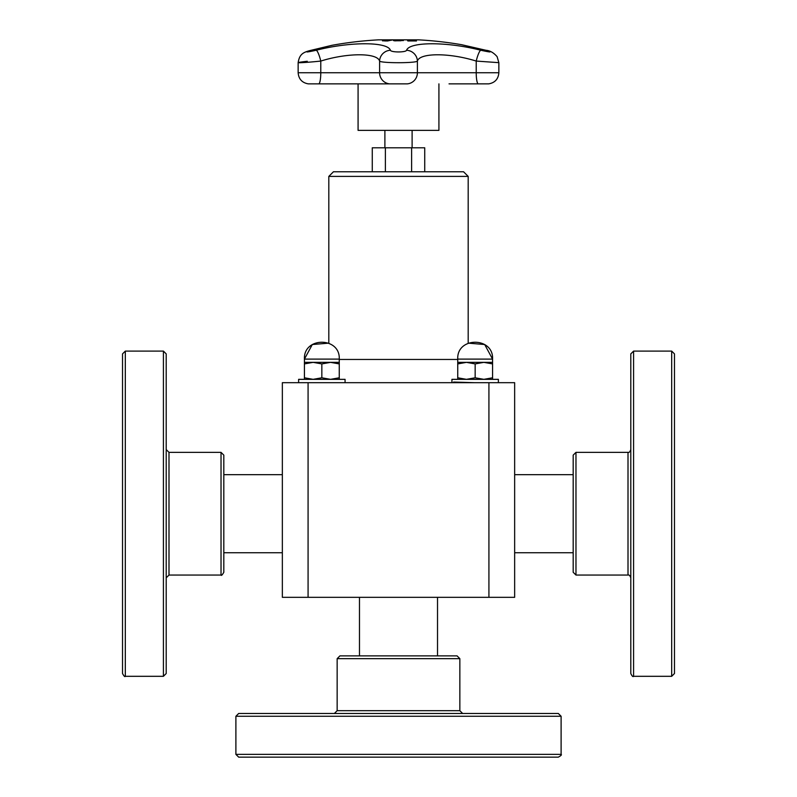 <?xml version="1.0" encoding="UTF-8"?>
<svg xmlns="http://www.w3.org/2000/svg" width="797" height="797" viewBox="0 0 797 797"><rect width="100%" height="100%" fill="white"/><g stroke="black" fill="none" stroke-linecap="round" stroke-linejoin="round"><path stroke-width="1.2" d="M424.731 171.763L424.731 147.794L372.269 147.794L372.269 171.763M384.891 147.794L384.891 130.369M438.918 83.864L438.918 130.369L358.082 130.369L358.082 83.864L339.422 83.864M398.42 40.059L403.332 40.498L394.794 40.856L393.469 40.498L394.824 40.169L398.42 40.059L395.013 40.488L395.92 40.757L400.861 40.757L398.41 40.139M399.805 40.159L403.332 40.597M395.013 40.488L401.788 40.567M393.469 40.597L396.976 40.159M411.142 40.836A371.671 147.186 -90 0 0 407.247 40.069A370.914 340.588 -90 0 1 408.612 40.069A371.671 147.186 90 0 1 412.497 40.836A370.147 339.891 -90 0 1 415.934 40.856A371.651 147.176 90 0 1 416.462 40.976A370.027 339.781 90 0 0 408.223 40.976A371.651 147.176 -90 0 0 407.705 40.856A370.147 339.891 -90 0 1 411.142 40.836L411.142 40.926A370.057 339.801 -90 0 0 408.084 40.946M407.805 40.159A370.824 340.508 -90 0 1 408.612 40.159A371.581 147.146 90 0 1 412.497 40.926A370.057 339.801 -90 0 1 415.934 40.956A371.551 147.136 90 0 1 416.034 40.976M390.65 40.069A370.914 341.106 90 0 1 392.004 40.079A371.661 145.99 90 0 0 387.631 40.966A370.027 340.289 -90 0 0 385.051 40.956L382.47 40.677L387.86 40.358A370.625 340.837 90 0 1 389.016 40.358A371.671 145.99 -90 0 1 390.65 40.069L390.65 40.169A370.824 341.016 90 0 1 391.476 40.169M383.905 40.657L385.638 40.926A370.057 340.309 90 0 1 386.774 40.936A371.581 145.951 -90 0 1 388.518 40.557L388.518 40.458A370.525 340.747 -90 0 0 387.581 40.458L383.905 40.657L385.638 40.836A370.147 340.399 90 0 1 386.774 40.836L386.774 40.936M382.64 40.896L385.519 40.488M386.605 40.458L387.86 40.458A370.525 340.747 90 0 1 389.016 40.458A371.581 145.951 -90 0 1 390.65 40.169M386.774 40.836A371.671 145.99 -90 0 1 388.518 40.458M461.363 44.662L485.772 50.251A11.148 4.603 -75 0 1 486.04 50.301A11.148 4.603 -75 0 1 486.309 50.39M331.97 45.309L310.103 50.53A11.148 5.639 74.4 0 1 310.451 50.46L332.21 45.27M485.772 50.251C492.875 52.502 491.201 52.502 480.78 50.251C446.997 41.583 409.449 41.633 406.58 50.251C406.062 52.502 390.919 52.502 390.42 50.251C387.501 41.583 349.793 41.633 316.22 50.251A11.148 2.042 76.1 0 1 320.783 61.07C347.392 52.712 377.28 52.672 379.601 61.07C380.767 63.252 416.183 63.262 417.399 61.07C419.67 52.712 449.428 52.672 476.217 61.07L498.852 62.664L497.129 56.697C493.761 52.751 490.065 50.619 486.04 50.301L461.752 44.732M461.702 44.722A371.671 371.671 0 0 0 418.574 39.85L378.426 39.85A371.671 371.671 0 0 0 331.98 45.309M307.293 61.269C289.172 63.322 301.057 63.142 320.783 61.07L320.783 72.756A11.148 2.102 90 0 1 318.88 83.864L389.743 83.864A0.927 0.927 90 0 0 389.823 83.864M480.78 50.251A11.148 2.042 103.9 0 0 476.217 61.07L476.217 72.756L379.601 72.756A11.148 11.068 90 0 0 389.653 83.864A0.927 0.927 90 0 0 389.743 83.864L407.257 83.864A0.927 0.927 90 0 1 407.177 83.864M406.58 50.251A11.148 10.75 27.2 0 1 417.399 61.07L417.399 72.756A11.148 11.068 -90 0 1 407.347 83.864A0.927 0.927 90 0 1 407.257 83.864L340.11 83.864M390.42 50.251A11.148 10.75 152.8 0 0 379.601 61.07L379.601 72.756L298.148 72.756C298.686 79.062 302.063 82.768 308.29 83.864M474.514 382.69L453.603 382.052M308.08 597.332L488.92 597.332L488.92 382.69L282.347 382.69L282.347 597.332L308.08 597.332L308.08 382.69M488.92 597.332L514.653 597.332L514.653 382.69L488.92 382.69M468.188 176.406L328.812 176.406L333.455 171.763L463.545 171.763L468.188 176.406L468.188 343.138L484.686 344.523L492.576 359.108L492.576 362.356L466.444 362.356L457.737 363.91L457.737 362.356L466.444 362.356L475.161 363.91L475.161 377.788L483.869 379.342L492.576 377.788L492.576 379.342M451.929 382.69L451.929 379.342L498.384 379.342L498.384 382.69M492.576 362.356L492.576 363.91L483.869 362.356L475.161 363.91M457.737 379.342L457.737 377.788L466.444 379.342L475.161 377.788M457.737 363.91L457.737 377.788M492.576 363.91L492.576 377.788M298.616 382.69L298.616 379.342L345.071 379.342L345.071 382.69M339.263 359.108L304.424 359.108C303.348 336.633 340.339 336.633 339.263 359.108L339.263 362.356L313.131 362.356L304.424 363.91L304.424 362.356L313.131 362.356L321.839 363.91L321.839 377.788L330.556 379.342L339.263 377.788L339.263 379.342M339.263 362.356L339.263 363.91L330.556 362.356L321.839 363.91M304.424 379.342L304.424 377.788L313.131 379.342L321.839 377.788M304.424 363.91L304.424 377.788M339.263 363.91L339.263 377.788M385.379 171.763L385.379 147.794M411.621 171.763L411.621 147.794M356.329 655.871L440.671 655.871L437.523 655.871L437.523 597.332M457.06 655.871L339.94 655.871L337.151 658.661L459.849 658.661L457.06 655.871M558.318 713.474L238.682 713.474L235.892 716.264L561.108 716.264L558.318 713.474M290.277 713.474L350.68 713.474M558.318 757.15C560.988 755.695 561.915 754.769 561.108 754.361L235.892 754.361L238.682 757.15L558.318 757.15L285.485 757.15M455.167 757.15L506.723 757.15M423.865 757.15L373.135 757.15M223.818 472.292L223.818 455.137L221.028 452.357L221.028 575.055C221.367 575.892 222.293 574.966 223.818 572.266L223.818 472.292M166.204 400.692L166.204 353.888L163.415 351.098L163.415 676.314L166.204 673.525L166.204 400.692M122.529 400.692L122.529 673.525C123.983 676.185 124.92 677.121 125.318 676.314L125.318 351.098L122.529 353.888L122.529 400.692M122.529 539.071L122.529 488.332M122.529 465.876L122.529 405.484M573.182 455.137L573.182 572.266L575.972 575.055L575.972 452.357L573.182 455.137M630.796 353.888L630.796 673.525C632.061 676.165 632.997 677.091 633.585 676.314L633.585 351.098L630.796 353.888M674.471 400.692L674.471 673.525L674.471 353.888L671.682 351.098L671.682 676.314L674.471 673.525M674.471 561.526L674.471 621.929M674.471 405.484L674.471 465.876M674.471 495.764L674.471 539.071L674.471 495.764M488.71 83.864L478.12 83.864A11.148 2.102 -90 0 1 476.217 72.756L498.852 72.756C498.314 79.062 494.937 82.768 488.71 83.864L478.14 83.864M316.22 50.251C306.207 52.433 304.285 52.502 310.451 50.46M457.737 359.457L339.263 359.457M457.737 359.108C456.661 336.633 493.652 336.633 492.576 359.108L457.737 359.108L457.737 362.356M459.849 658.661L459.849 710.695L337.151 710.695L337.151 658.661M221.028 575.055L168.994 575.055L168.994 452.357L221.028 452.357M575.972 452.357L628.006 452.357L628.006 575.055L575.972 575.055M359.477 655.871L359.477 597.332M412.109 147.794L412.109 130.369M488.541 83.864L449.03 83.864M308.459 83.864L318.86 83.864M310.103 50.53C303.727 52.273 299.493 53.797 298.148 62.664L298.148 72.756M498.852 62.674L498.852 72.756M573.182 552.729L514.653 552.729M573.182 474.673L514.653 474.673M223.818 552.729L282.347 552.729M223.818 474.673L282.347 474.673M304.424 362.356L304.424 359.108L312.314 344.523L328.812 343.138L328.812 176.406M459.849 710.695L462.639 713.474M337.151 710.695L334.361 713.474M561.108 754.361L561.108 716.264M235.892 754.361L235.892 716.264M168.994 452.357L166.204 449.568M168.994 575.055L166.204 577.845M125.318 676.314L163.415 676.314M125.318 351.098L163.415 351.098M628.006 452.357C629.102 452.746 630.029 451.809 630.796 449.568M628.006 575.055C629.102 574.667 630.029 575.593 630.796 577.845M671.682 351.098L633.585 351.098M671.682 676.314L633.585 676.314"/></g></svg>
